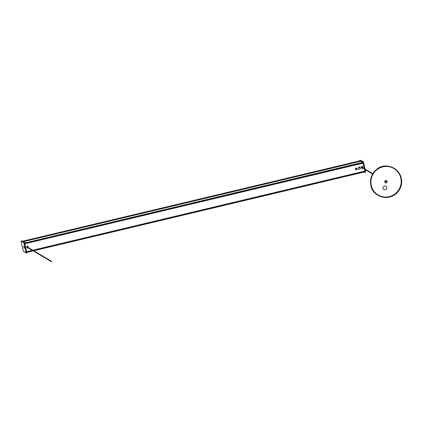 <?xml version="1.0" encoding="UTF-8"?>
<svg xmlns="http://www.w3.org/2000/svg" width="422" height="422" viewBox="0 0 422 422"><rect width="100%" height="100%" fill="white"/><g stroke="black" fill="none" stroke-linecap="round" stroke-linejoin="round"><path stroke-width="0.63" d="M385.866 186.197A1.962 1.931 -59.3 0 1 384.511 189.805A1.962 1.931 -59.3 0 1 383.862 189.573M384.547 189.826A1.962 1.931 120.7 0 0 385.887 186.207A1.962 1.931 120.7 0 0 383.07 187.236A1.962 1.931 120.7 0 0 384.547 189.826M386.589 180.632A1.255 1.234 -59.3 0 1 385.713 182.937A1.255 1.234 -59.3 0 1 385.307 182.795M385.75 182.958A1.255 1.234 120.7 0 0 386.61 180.642A1.255 1.234 120.7 0 0 384.806 181.302A1.255 1.234 120.7 0 0 385.75 182.958M383.471 197.285A15.704 15.429 120.7 0 0 400.694 187.125A15.704 15.429 120.7 0 0 394.201 168.346A15.704 15.429 120.7 0 0 388.894 166.421A15.704 15.429 120.7 0 0 371.671 176.575A15.704 15.429 120.7 0 0 378.165 195.354A15.704 15.429 120.7 0 0 383.471 197.285M383.514 197.063A15.477 15.208 120.7 0 0 400.483 187.052A15.477 15.208 120.7 0 0 394.085 168.542A15.477 15.208 120.7 0 0 388.852 166.643A15.477 15.208 120.7 0 0 371.877 176.654A15.477 15.208 120.7 0 0 378.281 195.164A15.477 15.208 120.7 0 0 383.514 197.063M26.707 252.446L33.169 250.905L26.707 252.446L26.565 251.797L32.352 250.42M364.967 171.838L33.781 250.758L364.983 171.833L364.798 171.142M363.062 163.103L24.777 243.663L24.629 243.014L362.809 162.343M24.777 243.663L363.052 163.05L362.978 162.375L359.718 160.882M358.837 167.254L358.969 167.692L358.895 167.228M362.313 166.379L362.414 166.806L362.313 166.379M362.556 166.79L362.561 167.091L362.329 166.695M362.123 166.421L362.034 166.896M362.324 166.679L362.313 167.049L362.139 166.737M362.087 166.658L362.123 167.096L361.949 166.785M361.654 166.985L361.554 166.558L361.844 166.943L361.934 166.468M361.897 166.706L361.939 167.138L361.754 166.774M361.744 166.511L361.844 166.943M361.744 166.78L361.749 167.181L361.432 167.128M361.364 166.6L361.464 167.033L361.364 166.6M359.096 167.144L359.386 167.529L359.665 167.006L359.76 167.439L360.04 166.917M360.082 167.45L359.681 167.323M359.855 166.964L359.95 167.392M359.597 167.165L359.639 167.687L359.465 167.138M359.375 167.133L359.449 167.729L359.27 167.133M359.169 167.144L359.264 167.777L359.085 167.165M359.006 167.186L359.159 167.671L359.059 167.17M359.196 167.144L359.328 167.629L359.249 167.138M359.402 167.133L359.518 167.587L359.438 167.138M361.923 166.695L362.002 166.991L361.912 166.701M362.113 166.658L362.166 166.954L362.102 166.658M358.985 167.191L358.969 167.692M359.217 167.566L359.307 167.091L359.597 167.476M359.307 167.091L359.407 167.523M359.787 167.434L359.876 166.959M361.39 166.595L361.49 167.028L361.39 166.595M361.68 166.98L361.58 166.553L361.865 166.938L362.145 166.416L362.245 166.848L362.145 166.416M361.77 166.505L361.865 166.938M361.96 166.463L362.055 166.89M362.435 166.801L362.524 166.326M23.954 247.16L24.007 247.503M24.001 246.97L24.159 248.178L24.001 246.97M25.526 246.432L25.658 247.26L25.336 246.474M25.642 247.266L25.315 246.48M27.609 245.936L27.546 246.812L27.04 246.068L27.166 246.902L26.85 246.116M27.583 245.942L27.546 246.828L27.203 246.031L27.356 246.854M27.557 246.469L27.704 246.786L27.878 246.469M28.337 247.524A0.744 0.728 120.7 0 0 28.327 247.266L28.258 246.96A0.744 0.728 120.7 0 0 27.921 246.495L27.984 246.548M27.372 246.517L27.52 246.833L27.509 246.395M27.33 246.427L27.398 246.728L27.319 246.432M27.356 246.865L27.34 246.427M26.997 246.648L26.829 246.121M27.899 246.722L27.847 246.453M27.14 246.923L27.019 246.073L27.145 246.907M364.471 171.954L365.056 171.838L364.481 169.222M365.025 169.037L363.469 161.958L362.83 162.28M362.424 162.19L363.447 161.89L360.641 160.223L359.591 160.455L362.403 162.122M360.678 160.244L359.591 160.455L359.681 160.893M365.679 172.044L364.645 172.313L365.7 172.007L365.188 169.644L365.679 172.044L364.645 172.313L364.16 172.028M364.967 171.991L364.64 172.26M362.873 162.343L362.461 162.364M362.493 166.743A0.744 0.728 -59.3 0 1 362.799 167.191L362.862 167.492A0.744 0.728 -59.3 0 1 362.873 167.756L362.762 167.075M362.329 167.006L362.487 167.529M363.469 161.958L365.056 169.053L363.469 161.958M23.906 242.835L21.105 241.168L23.31 251.232L26.127 252.905L23.906 242.835L24.972 242.534L22.16 240.862L21.126 241.131L23.933 242.798L26.159 252.899L27.208 252.667L26.707 252.462L27.045 252.367M27.208 252.667L26.164 252.952L27.214 252.725M24.972 242.534L23.917 242.866M25.035 242.777L24.676 242.924L24.993 242.597M25.04 242.829L24.629 242.998L26.802 252.572M26.127 252.905L23.337 251.285L26.164 252.952M27.921 246.495A0.744 0.728 120.7 0 0 26.829 247.303L26.897 247.603A0.744 0.728 120.7 0 0 28.153 247.925M357.139 168.747A0.876 0.86 -59.3 0 1 356.484 169.797A0.876 0.86 -59.3 0 1 355.451 169.148A0.876 0.86 -59.3 0 1 356.11 168.098A0.876 0.86 -59.3 0 1 357.139 168.747M360.383 167.972A1.097 1.081 -59.3 0 1 358.763 169.175A1.097 1.081 -59.3 0 1 358.394 167.676A1.097 1.081 -59.3 0 1 360.383 167.972M24.745 243.541L26.623 251.686M32.963 250.272L364.84 171.184L364.408 169.18M364.281 168.594L362.999 163.066L24.84 243.647L362.999 163.066M362.936 167.792A0.744 0.728 120.7 0 0 362.925 167.529L362.857 167.223A0.744 0.728 120.7 0 0 361.717 166.801A0.744 0.728 120.7 0 0 361.427 167.566L361.496 167.872A0.744 0.728 120.7 0 0 362.746 168.193M27.894 246.474A0.744 0.728 -59.3 0 1 28.2 246.923L28.269 247.229A0.744 0.728 -59.3 0 1 28.279 247.487M28.089 247.888A0.744 0.728 -59.3 0 1 27.203 248.052M356.121 168.378A0.554 0.543 120.7 0 0 355.836 169.291A0.554 0.543 120.7 0 0 356.754 169.069A0.554 0.543 120.7 0 0 356.121 168.378M358.732 169.153A1.097 1.081 120.7 0 0 360.325 167.94A1.097 1.081 120.7 0 0 359.855 167.265M26.459 251.327L24.824 243.9M362.688 168.156A0.744 0.728 -59.3 0 1 361.802 168.32M26.676 251.712L32.283 250.378L26.676 251.712M385.972 181.903L386.294 181.666L385.972 181.903M372.821 173.664L362.224 167.37L361.902 167.613L372.6 174.043M51.379 261.635L51.7 261.397L51.379 261.635M51.7 261.397L27.636 247.107L27.309 247.345L51.479 261.777M377.964 195.238C363.279 187.642 372.531 162.681 388.688 166.3L394 168.23A15.704 15.429 120.7 0 0 388.688 166.3A15.704 15.429 120.7 0 0 371.471 176.459A15.704 15.429 120.7 0 0 377.964 195.238L378.165 195.354M374.145 191.53A15.392 15.123 120.7 0 0 383.313 196.847A15.392 15.123 120.7 0 0 400.9 184.319A15.392 15.123 120.7 0 0 388.915 166.653M378.181 195.101A15.477 15.208 120.7 0 0 383.313 196.947A15.477 15.208 120.7 0 0 400.262 186.988A15.477 15.208 120.7 0 0 393.984 168.483M26.702 252.388L33.101 250.863M33.718 250.721L364.977 171.78M26.586 251.865L32.436 250.473M33.053 250.325L364.861 171.253M24.771 243.605L363.047 162.992M24.655 243.083L362.931 162.47M360.61 161.315L23.474 241.642M22.714 241.194L359.834 160.856L22.714 241.189M360.641 160.223L363.495 161.948M365.7 171.981L365.157 169.623M362.978 162.375L364.35 168.636M23.711 246.216L24.159 248.263L23.711 246.216M26.655 252.483L24.666 242.866M21.105 241.168L23.321 251.264M24.924 243.742L363.084 163.161M26.67 251.67L32.23 250.346M32.842 250.199L364.83 171.089M24.909 243.689L363.068 163.108M32.895 250.23L364.83 171.132L32.895 250.23M21.126 241.131L22.16 240.862M23.737 246.258L24.202 248.205M24.629 242.998L26.734 252.498M386.294 181.666L385.033 180.917M386.072 182.04L384.811 181.291"/></g></svg>
